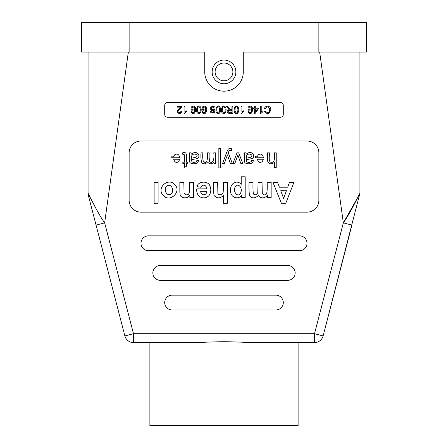 <?xml version="1.0" encoding="UTF-8"?>
<svg xmlns="http://www.w3.org/2000/svg" width="448" height="448" viewBox="0 0 448 448"><rect width="100%" height="100%" fill="white"/><g stroke="black" fill="none" stroke-linecap="round" stroke-linejoin="round"><path stroke-width="0.67" d="M129.13 22.4L366.307 22.4L366.307 52.046L243.27 52.046L243.27 71.91A19.27 19.27 0 0 1 224 91.179A19.27 19.27 0 0 1 204.73 71.91L204.73 52.046L81.693 52.046L81.693 22.4L129.13 22.4L129.13 52.046M172.116 295.154A7.414 7.414 0 0 0 164.707 302.562A7.414 7.414 0 0 0 172.116 309.977L275.884 309.977A7.414 7.414 0 0 0 283.293 302.562A7.414 7.414 0 0 0 275.884 295.154L172.116 295.154M164.707 105.414L164.707 114.307A2.962 2.962 0 0 0 167.67 117.27L280.33 117.27A2.962 2.962 0 0 0 283.293 114.307L283.293 105.414A2.962 2.962 0 0 0 280.33 102.446L167.67 102.446A2.962 2.962 0 0 0 164.707 105.414M160.261 265.507A7.414 7.414 0 0 0 152.846 272.916A7.414 7.414 0 0 0 160.261 280.33L287.739 280.33A7.414 7.414 0 0 0 295.154 272.916A7.414 7.414 0 0 0 287.739 265.507L160.261 265.507M148.4 235.861A7.414 7.414 0 0 0 140.986 243.27A7.414 7.414 0 0 0 148.4 250.684L299.6 250.684A7.414 7.414 0 0 0 307.014 243.27A7.414 7.414 0 0 0 299.6 235.861L148.4 235.861M129.13 152.846L129.13 200.284A11.861 11.861 0 0 0 140.986 212.139L307.014 212.139A11.861 11.861 0 0 0 318.87 200.284L318.87 152.846A11.861 11.861 0 0 0 307.014 140.986L140.986 140.986A11.861 11.861 0 0 0 129.13 152.846M128.341 52.046L104.647 222.88C97.082 212.061 89.488 195.653 88.066 193.211C89.449 195.574 97.11 212.117 104.647 222.88L133.487 333.693L314.513 333.693L343.353 222.88C350.918 212.061 358.512 195.653 359.934 193.211L359.934 52.046M319.659 52.046L343.336 222.846M359.643 195.451L359.934 193.211L323.12 335.933A8.893 8.893 0 0 1 314.513 342.586L248.455 342.586C232.114 341.477 215.807 341.477 199.545 342.586L133.487 342.586L149.884 342.586L149.884 425.6L298.116 425.6L298.116 342.586M104.647 222.88L96.068 225.114L88.357 195.451L124.88 335.933A8.893 8.893 0 0 0 133.487 342.586A8.893 8.893 0 0 1 124.88 335.933L133.487 333.693L133.487 342.586M314.513 342.586L314.513 333.693L323.12 335.933L351.932 225.114L343.353 222.88L357.806 197.338M88.066 193.211L88.066 52.046M88.357 195.451L88.066 193.217L88.357 195.451M215.107 71.91A8.893 8.893 0 0 0 228.446 79.615A8.893 8.893 0 0 0 228.446 64.21A8.893 8.893 0 0 0 215.107 71.91M224 83.77A11.861 11.861 0 0 1 212.139 71.91A11.861 11.861 0 0 1 224 60.054A11.861 11.861 0 0 1 235.861 71.91A11.861 11.861 0 0 1 224 83.77M236.998 152.846L238.694 152.846L242.782 163.587L240.862 163.587L237.866 154.991L234.802 163.587L232.932 163.587L236.998 152.846M240.29 193.603C243.522 188.423 238.151 182.521 235.491 186.424C232.372 190.887 237.266 197.848 240.29 193.603M245.185 176.775L245.185 197.529L241.478 197.529L241.478 195.322C238.678 200.049 230.02 197.982 230.518 190.098C230.294 182.739 237.289 179.693 241.209 184.346L241.209 176.775L245.185 176.775M231.935 112.633L231.935 110.275C230.11 110.107 228.911 110.292 228.351 110.835C227.903 112.364 229.096 112.963 231.935 112.633M231.935 106.299L232.876 106.299L232.876 113.417C227.472 114.733 225.221 110.628 229.191 109.542L226.604 106.299L227.791 106.299C229.023 108.41 229.863 109.452 230.317 109.424L231.935 109.463L231.935 106.299M230.233 148.49L231.403 148.708L231.605 150.422L229.594 150.461C229.275 150.427 228.889 151.071 228.441 152.382L228.278 152.83L232.355 163.587L230.395 163.587L227.377 154.879L224.336 163.587L222.516 163.587C224.902 157.668 227.584 148.725 228.732 148.91L230.233 148.49M224.717 112.213C226.162 108.73 223.95 105.168 222.734 107.481C221.357 110.813 223.546 114.419 224.717 112.213M225.361 106.921C227.08 109.676 225.523 115.069 222.74 113.215C219.906 112.106 222.051 103.068 225.361 106.921M227.377 203.246L223.395 203.246L223.395 195.619C220.046 198.447 217.134 198.593 214.654 196.056C213.13 194.914 213.858 187.986 213.685 182.493L217.661 182.493L217.89 193.435C218.674 194.88 220.007 195.182 221.9 194.342L223.031 192.886C223.429 190.126 223.546 186.659 223.395 182.493L227.377 182.493L227.377 203.246M213.718 109.374C214.362 107.419 213.668 106.73 211.63 107.302C210.997 109.312 211.691 110.001 213.718 109.374M213.511 112.409C214.004 110.813 213.444 110.281 211.842 110.813C211.361 112.381 211.915 112.907 213.511 112.409M214.67 109.519L213.668 110.158C218.226 114.016 207.155 114.027 211.669 110.158C206.483 106.966 217.095 104.065 214.67 109.519M205.341 109.721C205.957 107.492 205.29 106.702 203.353 107.346C202.709 109.62 203.375 110.41 205.341 109.721M202.832 112.974L202.188 111.675L203.056 111.608L203.386 112.353C204.809 113.249 205.643 112.459 205.89 109.973C203.151 113.663 199.898 106.456 204.288 106.182C208.555 105.689 206.55 116.57 202.832 112.974M213.763 152.846L215.583 152.846L215.583 163.587L213.959 163.587L213.959 162.075C211.434 164.422 209.334 164.377 207.665 161.946C205.71 164.086 203.784 164.416 201.897 162.943C200.962 160.294 200.676 156.929 201.034 152.846L202.843 152.846C202.513 157.332 202.787 160.367 203.661 161.958C207.648 164.007 207.687 157.668 207.385 152.846L209.205 152.846C209.003 156.251 209.149 159.186 209.653 161.644C212.397 164.175 214.754 159.852 213.763 152.846M206.662 191.302L200.715 191.302C200.676 196.258 207.038 195.653 206.662 191.302M201.902 185.634L200.945 187.275L196.974 186.614C198.117 181.3 206.786 180.835 209.328 184.716C211.45 188.686 211.294 192.36 208.858 195.748C204.232 200.2 195.899 197.518 196.767 188.866L206.735 188.866C206.142 185.545 204.529 184.47 201.902 185.634M199.842 112.213C201.286 108.73 199.074 105.168 197.859 107.481C196.487 110.813 198.671 114.419 199.842 112.213M200.491 106.921C202.21 109.676 200.648 115.069 197.87 113.215C195.031 112.106 197.176 103.068 200.491 106.921M154.129 182.493L158.105 182.493L158.105 203.246L154.129 203.246L154.129 182.493M171.595 193.435C175.101 188.989 169.607 182.414 166.365 186.586C162.87 190.954 168.336 197.641 171.595 193.435M175.756 185.83C180.74 192.052 170.061 202.81 163.397 195.647C155.439 187.925 169.434 175.896 175.756 185.83M178.746 161.493L179.687 159.247L173.695 159.247C174.698 162.445 176.383 163.195 178.746 161.493M174.832 154.627L173.712 156.307L171.83 156.072L171.78 157.752L179.794 157.752C179.094 154.426 177.442 153.384 174.832 154.627M180.746 107.139L177.257 107.139L177.257 106.299L181.961 106.299L181.86 106.91C180.242 109.262 176.658 111.574 178.534 112.364C179.805 113.053 180.594 112.694 180.897 111.294L181.793 111.39C181.16 113.462 179.85 113.96 177.862 112.879L177.442 110.628C177.352 109.984 180.908 107.374 180.746 107.139M179.85 191.839L179.85 182.493L183.826 182.493L184.083 193.312L186.29 194.824C189.818 195.311 189.734 191.212 189.577 182.493L193.553 182.493L193.553 197.529L189.857 197.529L189.857 195.322C187.169 199.511 180.23 197.91 180.068 194.516L179.85 191.839M183.646 154.403L182.846 154.476L182.582 152.869C187.398 151.508 186.374 154.89 186.486 162.17L187.818 162.17L187.818 163.587L186.486 163.587L186.486 166.247L184.677 167.339L184.677 163.587L182.846 163.587L182.846 162.17L184.677 162.17L184.576 154.89L183.646 154.403M184.083 113.445L184.083 106.299L184.957 106.299L184.957 111.866L186.704 110.813L186.704 111.658L184.649 113.445L184.083 113.445M191.481 157.567L191.481 158.234L196.039 157.186C199.545 155.21 193.469 152.118 191.772 155.747L191.481 157.567M190.96 152.846L191.33 154.168C197.568 148.926 201.886 157.69 196.342 158.766L191.481 159.662C191.173 163.75 196.935 162.714 196.857 160.278L198.638 160.524L197.837 162.366C195.698 164.87 189.129 163.822 189.728 161.454C189.521 157.147 189.806 152.796 189.062 152.846L190.96 152.846M194.286 109.721C194.902 107.492 194.236 106.702 192.298 107.346C191.654 109.62 192.321 110.41 194.286 109.721M191.772 112.974L191.134 111.675L192.002 111.608L192.332 112.353C193.754 113.249 194.589 112.459 194.835 109.973C192.097 113.663 188.843 106.456 193.234 106.182C197.501 105.689 195.496 116.57 191.772 112.974M219.19 112.213C220.634 108.73 218.417 105.168 217.207 107.481C215.83 110.813 218.019 114.419 219.19 112.213M219.834 106.921C221.553 109.676 219.996 115.069 217.213 113.215C214.379 112.106 216.524 103.068 219.834 106.921M218.842 148.49L220.433 148.49L220.433 167.927L218.842 167.927L218.842 148.49M237.423 112.213C238.868 108.73 236.656 105.168 235.441 107.481C234.063 110.813 236.253 114.419 237.423 112.213M238.073 106.921C239.786 109.676 238.23 115.069 235.452 113.215C232.613 112.106 234.758 103.068 238.073 106.921M241.013 113.445L241.013 106.299L241.886 106.299L241.886 111.866L243.634 110.813L243.634 111.658L241.573 113.445L241.013 113.445M246.338 157.567L246.338 158.234L250.902 157.186C254.402 155.21 248.326 152.118 246.63 155.747L246.338 157.567M245.823 152.846L246.187 154.168C252.431 148.926 256.749 157.69 251.205 158.766L246.338 159.662C246.03 163.75 251.793 162.714 251.72 160.278L253.501 160.524L252.7 162.366C250.561 164.87 243.986 163.822 244.591 161.454C244.378 157.147 244.67 152.796 243.925 152.846L245.823 152.846M251.21 109.721C251.826 107.492 251.166 106.702 249.222 107.346C248.578 109.62 249.245 110.41 251.21 109.721M248.702 112.974L248.058 111.675L248.926 111.608L249.256 112.353C250.678 113.249 251.513 112.459 251.759 109.973C249.021 113.663 245.767 106.456 250.158 106.182C254.43 105.689 252.42 116.57 248.702 112.974M271.152 182.493L271.152 197.529L267.478 197.529L267.478 195.474C263.978 198.666 260.999 198.666 258.552 195.474C254.61 198.733 251.574 198.649 249.446 195.222C248.998 191.884 248.864 187.645 249.038 182.493L253.014 182.493C252.84 187.505 252.98 191.33 253.428 193.973C254.923 195.412 256.362 195.026 257.757 192.819L258.082 182.493L262.058 182.493L262.27 193.564L264.141 194.824C267.557 195.625 267.277 190.098 267.17 182.493L271.152 182.493M257.55 108.808L255.321 108.808L255.321 112.011L257.55 108.808M254.447 106.299L255.321 106.299L255.321 108.007L258.406 108.007L258.406 108.808L255.158 113.417L254.447 113.417L254.447 108.808L253.484 108.808L253.484 108.007L254.447 108.007L254.447 106.299M262.394 161.493L263.334 159.247L257.342 159.247C258.345 162.445 260.03 163.195 262.394 161.493M258.485 154.627L257.359 156.307L255.478 156.072L255.427 157.752L263.441 157.752C262.741 154.426 261.089 153.384 258.485 154.627M260.355 113.445L260.355 106.299L261.229 106.299L261.229 111.866L262.976 110.813L262.976 111.658L260.921 113.445L260.355 113.445M266.134 107.442L265.395 108.797L264.454 108.556C265.692 104.362 271.494 106.35 270.743 109.911C269.181 114.111 267.126 114.632 264.578 111.462L265.502 111.244C267.719 113.439 269.147 112.991 269.774 109.917C269.349 107.212 268.134 106.383 266.134 107.442M274.411 152.846L276.231 152.846L276.231 167.67L274.411 167.67L274.411 162.35C271.746 164.394 269.562 164.293 267.859 162.058C267.445 159.555 267.322 156.486 267.478 152.846L269.298 152.846C269.657 156.475 268.066 162.579 271.566 162.26C275.162 162.674 274.361 157.349 274.411 152.846M286.423 190.708L280.762 190.708L283.618 198.408L286.423 190.708M281.361 203.246L273.05 182.493L277.603 182.493L279.418 187.208L287.711 187.208L289.43 182.493L293.871 182.493L285.785 203.246L281.361 203.246M318.87 22.4L318.87 52.046"/></g></svg>
